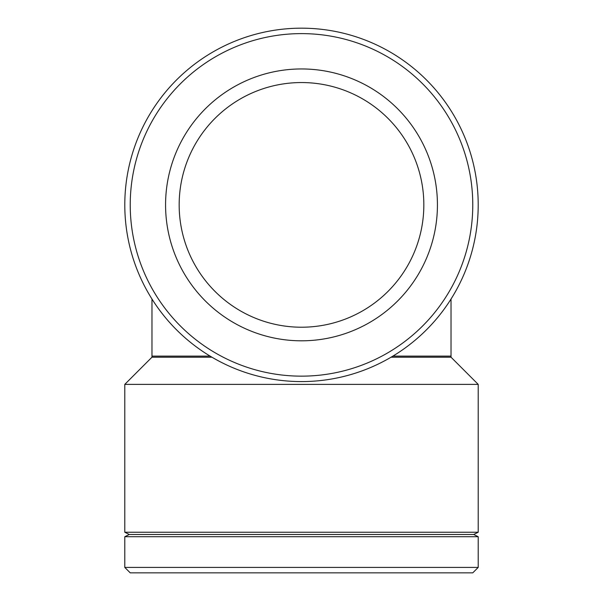 <?xml version="1.0" encoding="UTF-8"?>
<svg xmlns="http://www.w3.org/2000/svg" width="603" height="603" viewBox="0 0 603 603"><rect width="100%" height="100%" fill="white"/><g stroke="black" fill="none" stroke-linecap="round" stroke-linejoin="round"><path stroke-width="0.9" d="M478.209 567.415L124.791 567.415L130.233 572.85L472.767 572.85L478.209 567.415L478.209 536.723L124.791 536.723L124.791 567.415M392.915 356.109L451.021 356.109L451.021 357.195L391.091 357.195M211.909 357.195L151.979 357.195L124.791 384.382L124.791 532.238L478.209 532.238L478.209 384.382L124.791 384.382M478.209 532.238L473.717 534.484L129.283 534.484L124.791 532.238M301.5 381.586A176.709 176.709 0 0 0 454.534 116.53A176.709 176.709 0 0 0 148.466 116.53A176.709 176.709 0 0 0 301.5 381.586M301.5 376.151A171.267 171.267 0 0 1 153.177 119.251A171.267 171.267 0 0 1 449.823 119.251A171.267 171.267 0 0 1 301.5 376.151M301.5 340.808A135.931 135.931 0 0 0 437.431 204.884A135.931 135.931 0 0 0 301.5 68.953A135.931 135.931 0 0 0 165.569 204.884A135.931 135.931 0 0 0 301.5 340.808M301.5 327.218A122.334 122.334 0 0 0 423.834 204.884A122.334 122.334 0 0 0 301.5 82.551A122.334 122.334 0 0 0 179.166 204.884A122.334 122.334 0 0 0 301.5 327.218M210.085 356.109L151.979 356.109L151.979 299.058M451.021 356.109L451.021 299.058M151.979 356.109L151.979 357.195M451.021 357.195L478.209 384.382M129.283 534.484L124.791 536.723M473.717 534.484L478.209 536.723"/></g></svg>
